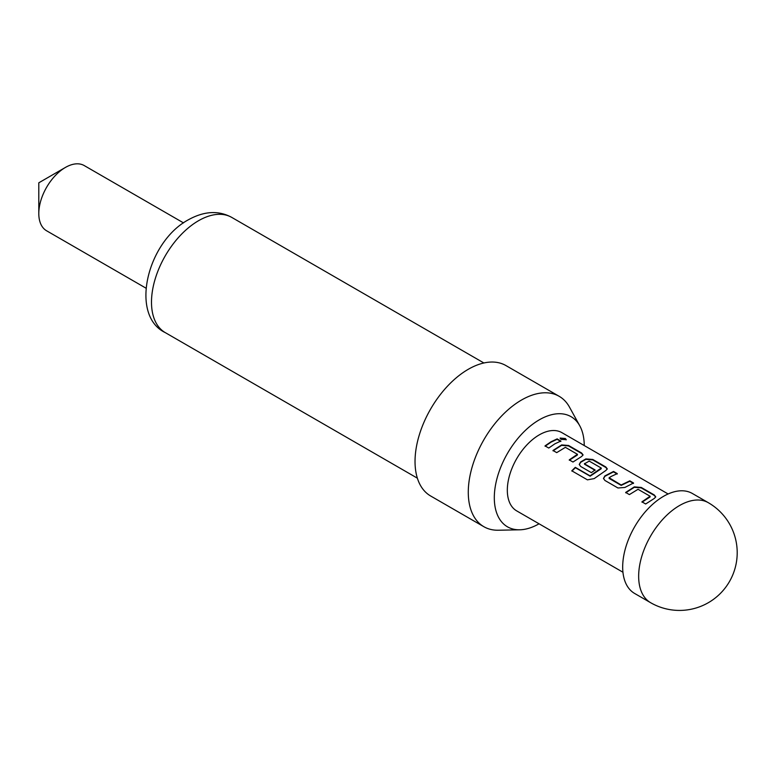 <?xml version="1.0" encoding="UTF-8"?>
<svg xmlns="http://www.w3.org/2000/svg" width="776" height="776" viewBox="0 0 776 776"><rect width="100%" height="100%" fill="white"/><g stroke="black" fill="none" stroke-linecap="round" stroke-linejoin="round"><path stroke-width="1.16" d="M565.374 438.518L566.267 439.682L560.99 439.342L560.117 438.062L565.374 438.518M560.107 438.295L565.238 438.974L566.14 439.876M625.728 492.799L634.302 487.309L641.18 487.881L654.236 495.408L655.681 497.077M642.004 502.198L650.084 496.941L650.104 496.252L638.056 489.297L629.385 494.593L625.66 492.44L634.332 486.882L641.248 487.444L654.294 494.972L655.749 496.853L654.333 498.425L645.661 503.993L641.936 501.839L650.104 496.252M603.515 478.617L604.911 476.299L613.486 471.886L617.211 474.039M609.111 477.735L621.159 485L629.821 480.839L633.546 482.992L624.884 487.454L617.958 487.988L604.911 480.46L603.476 478.433L604.882 475.911L613.554 471.449L617.279 473.602L611.245 476.415L609.111 477.735L609.131 478.433L621.188 485.388L629.753 481.285L633.488 483.438M579.284 464.63L580.69 462.312L585.851 459.334L592.738 459.906L605.784 467.443L607.23 469.111M571.922 471.11L575.394 467.685L590.148 476.192L601.225 468.733L601.245 468.044L589.197 461.089L584.473 463.815L595.066 469.936L591.37 472.642L580.69 466.473L579.245 464.446L580.661 461.924L585.88 458.907L592.806 459.47L605.843 466.997L607.298 468.888L605.881 470.46L594.193 478.608L587.442 479.849L571.786 470.809L575.297 467.346L590.051 475.863L601.245 468.044M584.473 463.514L584.503 464.213L595.095 470.324M553.045 450.846L561.62 445.346L568.507 445.928L581.554 453.456L583.009 455.124M569.322 460.236L577.412 454.988L577.431 454.3L565.384 447.335L556.712 452.631L552.978 450.478L561.649 444.92L568.575 445.482L581.622 453.009L583.067 454.901L581.651 456.472L572.979 462.03L569.254 459.877L577.431 454.3M545.091 446.258L551.115 442.116L557.09 439.323L560.815 441.476M663.499 496.339A57.725 33.329 120 0 0 625.786 547.216A57.725 33.329 120 0 0 634.642 593.465L650.608 602.69A57.725 33.329 -60 0 1 638.658 576.267A57.725 33.329 -60 0 1 679.475 505.564A57.725 33.329 -60 0 1 708.333 502.702L692.367 493.488A57.725 33.329 120 0 0 663.499 496.339M38.8 213.546L38.8 182.806L65.417 167.441A37.646 21.738 120 0 0 38.8 213.546A37.646 21.738 120 0 0 46.599 230.782L145.878 288.1M584.241 445.55A63.593 36.715 120 0 0 579.769 425.811A63.593 36.715 120 0 0 539.272 419.835A63.593 36.715 120 0 0 495.437 485.495A63.593 36.715 120 0 0 519.736 529.795A63.593 36.715 120 0 0 539.058 523.8M579.769 425.811L569.477 407.109A75.291 43.475 120 0 0 559.166 396.303A75.291 43.475 120 0 0 521.52 400.028A75.291 43.475 120 0 0 472.332 466.376A75.291 43.475 120 0 0 483.875 526.71A75.291 43.475 120 0 0 498.396 530.231L519.736 529.795M559.166 396.303L505.933 365.564A75.291 43.475 120 0 0 468.287 369.289A75.291 43.475 120 0 0 419.089 435.637A75.291 43.475 120 0 0 430.631 495.98L483.875 526.71M622.944 572.232L516.68 510.88A45.173 26.083 -60 0 1 509.754 474.679A45.173 26.083 -60 0 1 539.272 434.87A45.173 26.083 -60 0 1 561.863 432.63L668.126 493.982M554.84 443.853L548.758 448.043L545.024 445.89L551.115 441.709L557.158 438.886L560.883 441.04L554.84 443.853M183.524 222.896L84.244 165.579A37.646 21.738 120 0 0 65.417 167.441L38.8 182.806M198.52 220.724A66.513 38.402 120 0 0 155.074 279.331A66.513 38.402 120 0 0 165.269 332.623C129.417 315.56 146.994 241.889 188.481 219.724C204.243 211.033 218.677 210.267 231.781 217.425A66.513 38.402 120 0 0 198.52 220.724M165.269 332.623L417.381 478.181M231.781 217.425L483.894 362.984M650.608 602.69A57.725 57.725 0 0 0 729.469 581.563A57.725 57.725 0 0 0 708.333 502.702"/></g></svg>
